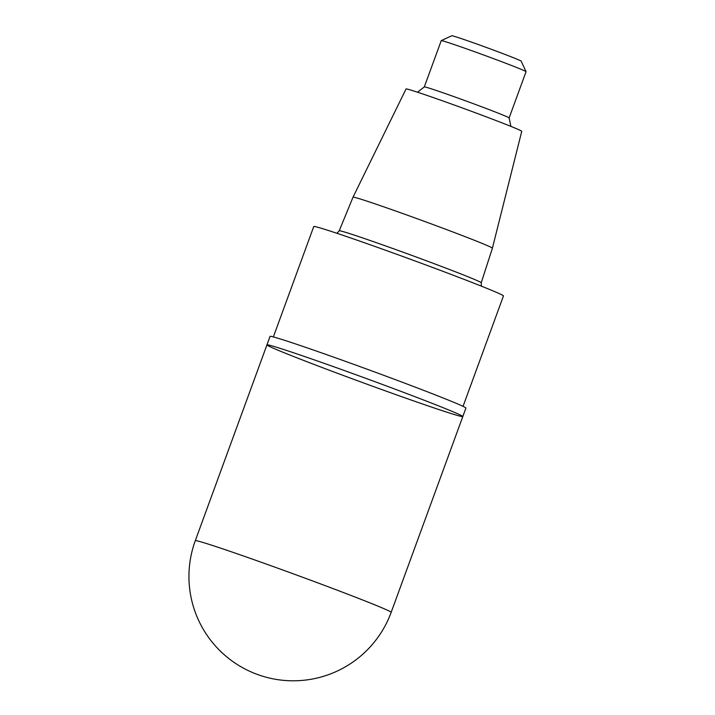 <?xml version="1.0" encoding="UTF-8"?>
<svg xmlns="http://www.w3.org/2000/svg" width="715" height="715" viewBox="0 0 715 715"><rect width="100%" height="100%" fill="white"/><g stroke="black" fill="none" stroke-linecap="round" stroke-linejoin="round"><path stroke-width="1.07" d="M353.022 197.179L406.04 88.955A61.615 1.502 -159.9 0 1 464.419 108.725A61.615 1.502 -159.9 0 1 521.753 131.31L492.403 248.185A74.208 1.814 -159.9 0 0 423.334 220.98A74.208 1.814 -159.9 0 0 353.022 197.179L339.232 230.793A75.602 1.85 -159.9 0 1 410.866 255.049A75.602 1.85 -159.9 0 1 481.24 282.765L481.383 286.161M463.052 406.352L503.449 295.939A101.003 2.467 -159.9 0 0 409.454 258.91A101.003 2.467 -159.9 0 0 313.76 226.521L273.353 336.935M462.811 416.55L465.912 408.077A104.283 2.547 -159.9 0 0 368.86 369.843A104.283 2.547 -159.9 0 0 270.056 336.399L266.945 344.88A104.283 2.547 -159.9 0 0 324.95 368.591A104.283 2.547 -159.9 0 0 430.904 406.862A104.283 2.547 -159.9 0 0 462.811 416.55A104.283 2.547 -159.9 0 0 404.815 392.839A104.283 2.547 -159.9 0 0 298.861 354.569A104.283 2.547 -159.9 0 0 266.945 344.88A104.283 2.547 20.1 0 1 298.861 354.569A104.283 2.547 20.1 0 1 404.815 392.839A104.283 2.547 20.1 0 1 462.811 416.55L391.159 612.362A104.283 2.547 -159.9 0 0 333.154 588.642A104.283 2.547 -159.9 0 0 227.2 550.371A104.283 2.547 -159.9 0 0 195.293 540.683A104.283 104.283 0 0 0 257.391 674.451A104.283 104.283 0 0 0 391.159 612.362M441.253 40.63A45.161 1.099 -159.9 0 1 484.028 55.135A45.161 1.099 -159.9 0 1 526.052 71.661A45.161 1.099 -159.9 0 0 526.052 71.661L521.163 61.141A36.948 0.903 -159.9 0 0 486.781 47.619A36.948 0.903 -159.9 0 0 451.782 35.75L441.253 40.63A45.161 1.099 -159.9 0 0 441.235 40.657L424.308 86.908A45.161 1.099 -159.9 0 1 467.101 101.387A45.161 1.099 -159.9 0 1 509.134 117.948L510.894 126.385M492.403 248.185L481.24 282.765M336.926 233.296L339.232 230.793M526.052 71.697L509.134 117.948M417.515 92.217L424.308 86.908M266.945 344.88L195.293 540.683"/></g></svg>
